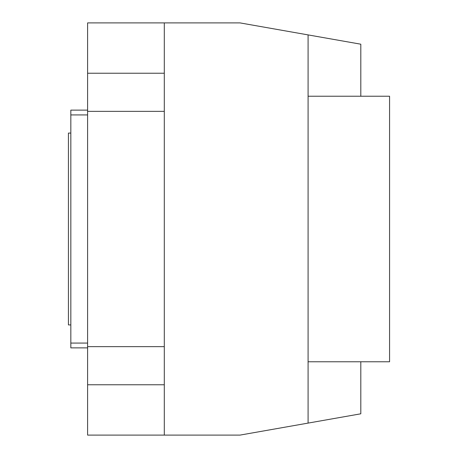<?xml version="1.0" encoding="UTF-8"?>
<svg xmlns="http://www.w3.org/2000/svg" width="458" height="458" viewBox="0 0 458 458"><rect width="100%" height="100%" fill="white"/><g stroke="black" fill="none" stroke-linecap="round" stroke-linejoin="round"><path stroke-width="0.69" d="M308.085 34.9L308.085 423.1L240.026 435.1L164.296 435.1L164.296 22.9L240.026 22.9L360.807 44.197L360.807 96.232M164.296 111.346L87.604 111.346L87.604 22.9L164.296 22.9M87.604 110.132L70.83 110.132L70.83 347.868L87.604 347.868M360.807 361.768L360.807 413.803L308.085 423.1M87.604 111.346L87.604 435.1L164.296 435.1M164.296 346.654L87.604 346.654M70.83 133.078L68.431 133.078L68.431 324.922L70.83 324.922M70.83 343.076L87.604 343.076M70.83 114.924L87.604 114.924M308.085 96.232L389.569 96.232L389.569 361.768L308.085 361.768M87.604 73.228L164.296 73.228M87.604 384.772L164.296 384.772"/></g></svg>
